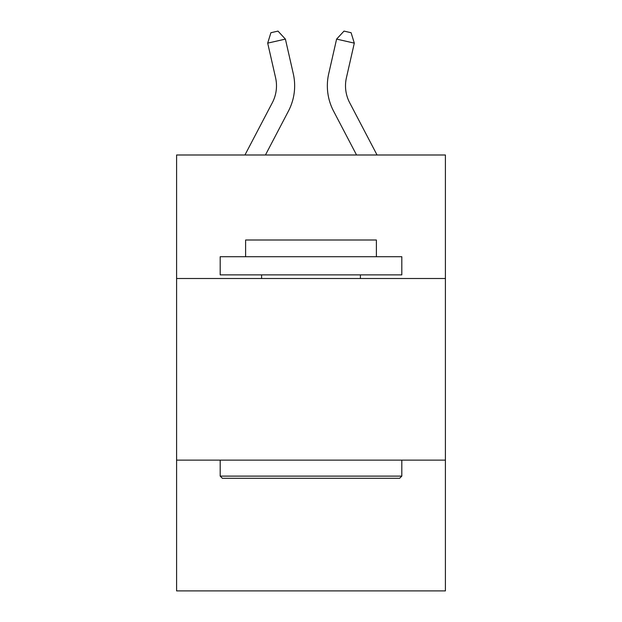 <?xml version="1.0" encoding="UTF-8"?>
<svg xmlns="http://www.w3.org/2000/svg" width="622" height="622" viewBox="0 0 622 622"><rect width="100%" height="100%" fill="white"/><g stroke="black" fill="none" stroke-linecap="round" stroke-linejoin="round"><path stroke-width="0.93" d="M445.406 278.5L445.406 154.995L176.594 154.995L176.594 278.5L445.406 278.5L445.406 590.9L176.594 590.9L176.594 278.5M445.406 460.124L176.594 460.124M244.944 154.995L272.343 102.684A36.325 36.325 0 0 0 275.585 77.758L267.693 43.136L285.397 39.1L293.289 73.723A54.487 54.487 0 0 1 288.429 111.113L265.446 154.995M377.056 154.995L349.657 102.684A36.325 36.325 0 0 1 346.415 77.758L354.307 43.136L336.603 39.1L328.711 73.723A54.487 54.487 0 0 0 333.571 111.113L356.554 154.995M222.365 478.295L220.188 476.11L401.812 476.11L399.635 478.295L222.365 478.295M401.812 256.707L401.812 274.87L220.188 274.87L220.188 256.707L401.812 256.707M245.612 256.707L245.612 239.999L376.388 239.999L376.388 256.707M401.812 460.124L401.812 476.11M220.188 460.124L220.188 476.11M360.402 274.87L360.402 278.5M261.598 274.87L261.598 278.5M336.603 39.1L328.711 73.723L336.603 39.1L328.711 73.723L336.603 39.1L328.711 73.723L336.603 39.1L328.711 73.723L336.603 39.1L328.711 73.723L336.603 39.1L328.711 73.723L336.603 39.1L328.711 73.723L336.603 39.1L328.711 73.723L336.603 39.1L328.711 73.723L336.603 39.1L328.711 73.723L336.603 39.1L328.711 73.723L336.603 39.1L328.711 73.723L336.603 39.1L344.013 31.1L351.096 32.717L354.307 43.136M349.657 102.684A36.325 36.325 0 0 1 346.415 77.758A36.325 36.325 0 0 0 349.657 102.684A36.325 36.325 0 0 1 346.415 77.758A36.325 36.325 0 0 0 349.657 102.684A36.325 36.325 0 0 1 346.415 77.758A36.325 36.325 0 0 0 349.657 102.684A36.325 36.325 0 0 1 346.415 77.758A36.325 36.325 0 0 0 349.657 102.684A36.325 36.325 0 0 1 346.415 77.758A36.325 36.325 0 0 0 349.657 102.684A36.325 36.325 0 0 1 346.415 77.758A36.325 36.325 0 0 0 349.657 102.684A36.325 36.325 0 0 1 346.415 77.758A36.325 36.325 0 0 0 349.657 102.684A36.325 36.325 0 0 1 346.415 77.758A36.325 36.325 0 0 0 349.657 102.684A36.325 36.325 0 0 1 346.415 77.758A36.325 36.325 0 0 0 349.657 102.684A36.325 36.325 0 0 1 346.415 77.758A36.325 36.325 0 0 0 349.657 102.684A36.325 36.325 0 0 1 346.415 77.758A36.325 36.325 0 0 0 349.657 102.684A36.325 36.325 0 0 1 346.415 77.758M272.343 102.684A36.325 36.325 0 0 0 275.585 77.758A36.325 36.325 0 0 1 272.343 102.684A36.325 36.325 0 0 0 275.585 77.758A36.325 36.325 0 0 1 272.343 102.684A36.325 36.325 0 0 0 275.585 77.758A36.325 36.325 0 0 1 272.343 102.684A36.325 36.325 0 0 0 275.585 77.758A36.325 36.325 0 0 1 272.343 102.684M267.693 43.136L270.904 32.717L277.987 31.1L285.397 39.1"/></g></svg>
